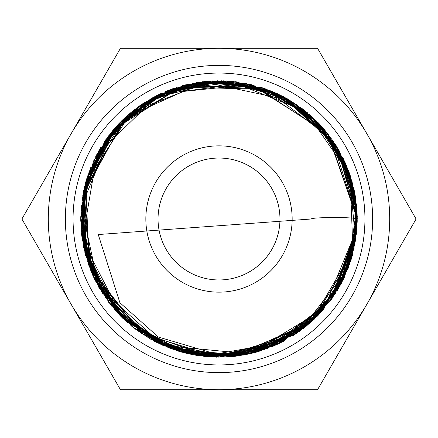 <?xml version="1.0" encoding="UTF-8"?>
<svg xmlns="http://www.w3.org/2000/svg" width="438" height="438" viewBox="0 0 438 438"><rect width="100%" height="100%" fill="white"/><g stroke="black" fill="none" stroke-linecap="round" stroke-linejoin="round"><path stroke-width="0.66" d="M277.566 93.765L303.824 109.828L343.173 158.249L357.26 218.989L348.445 267.142L321.793 310.52L276.044 343.217L216.049 354.046L158.364 337.046L119.886 302.707L98.249 234.538L311.177 219A23.044 1.467 180 0 1 334.216 217.533A23.044 1.467 180 0 1 357.26 219L311.177 219M111.893 131.586L118.441 124.113L125.388 117.264M125.777 116.908L134.263 109.79M416.1 219L317.55 48.306L219 48.306A170.694 170.694 0 0 0 71.175 304.344A170.694 170.694 0 0 0 219 389.694L317.55 389.694L366.825 304.344A170.694 170.694 0 0 0 219 48.306L120.45 48.306L21.9 219L120.45 389.694L219 389.694A170.694 170.694 0 0 0 366.825 304.344L416.1 219M292.157 219A73.157 73.157 0 0 0 219 145.843A73.157 73.157 0 0 0 145.843 219A73.157 73.157 0 0 0 219 292.157A73.157 73.157 0 0 0 292.157 219M364.942 219A145.942 145.942 0 0 0 219 73.058A145.942 145.942 0 0 0 73.058 219A145.942 145.942 0 0 0 219 364.942A145.942 145.942 0 0 0 364.942 219M372.623 219A153.623 153.623 0 0 0 219 65.377A153.623 153.623 0 0 0 65.377 219A153.623 153.623 0 0 0 219 372.623A153.623 153.623 0 0 0 372.623 219M158.036 219A60.964 60.964 0 0 1 219 158.036A60.964 60.964 0 0 1 279.964 219A60.964 60.964 0 0 1 219 279.964A60.964 60.964 0 0 1 158.036 219M357.244 221.256L342.598 280.917L303.676 328.292L248.132 354.139L186.829 353.455L124.677 320.079L87.085 260.38L83.423 192.047L112.823 130.436L168.301 90.42L236.224 81.824L285.817 97.97L325.894 131.323L350.761 177.144L356.899 228.932L323.775 309.168L249.583 353.86L163.243 345.478L98.813 287.328L81.348 206.347L113.228 129.938L183.046 85.53L265.806 88.909L332.048 139.525L357.26 218.973L356.554 205.083L343.918 159.728L316.586 121.096L277.977 93.935L232.6 81.375L185.613 84.835L142.383 103.965L107.983 136.579L86.784 178.6L81.019 227.629L92.84 275.551L120.74 316.258L161.173 344.58L200.681 356.034M357.244 221.217L339.965 286.041L293.991 335.114L229.808 356.817L163.412 345.587L117.975 313.378L88.947 265.915L80.992 210.881L95.364 157.127L122.377 120.089L160.538 93.776L250.99 84.468L327.323 133.032L357.227 218.923L328.199 134.252L253.044 85.005L193.585 83.105L138.824 106.363L98.955 150.431L81.249 207.207L90.573 270.131L127.036 322.231L182.865 352.437L246.413 354.506L276.181 344.876M356.527 233.038L330.712 300.452L277.303 344.361L209.326 356.915L154.094 341.065L110.113 304.196L84.884 252.534L82.837 195.074L125.104 117.521L205.679 81.391L263.479 88.126L313.515 118.134L346.666 165.838L357.205 222.915M357.069 226.183L338.525 288.401L293.745 335.305L292.732 335.951M357.118 225.214L343.348 279.406L309.365 323.633L260.506 350.871L204.913 356.532L159.892 343.978L121.638 317.156L94.515 279.143L81.594 234.248L86.144 180.774L110.683 133.081L151.553 98.32L202.591 81.725L290.175 100.477M296.712 104.655L323.293 128.241L333.723 141.846M348.517 170.628L355.661 198.096L357.255 218.956L350.63 176.733L327.881 133.743L291.226 101.173L245.718 83.357L197.084 82.443L151.214 98.473L113.639 129.528L89.045 171.811L80.751 219.788L92.221 274.133L124.14 319.576L171.357 348.779L226.276 357.063L278.601 343.775L322.133 310.975L349.644 264.24L357.074 210.809L343.419 158.66L310.673 115.572L263.681 88.18L210.07 81.035L131.586 111.92L85.613 182.531L89.253 266.665L141.102 333.219L198.54 355.738L260.73 350.75L314.095 319.384L348.27 268.16L356.778 207.179L337.731 148.279L294.533 103.226L236.569 81.868L187.782 84.331L142.711 103.74L107.31 137.483L85.93 181.316L81.167 229.89L93.672 277.27L121.95 317.49L162.202 345.045L164.502 346.058M357.063 226.336L335.448 293.52L283.49 341.29L251.713 353.324M216.799 357.233L159.837 343.956M156.755 342.445L118.129 313.52L91.777 273.115L80.767 216.914L93.453 161.102L127.672 115.216L177.571 87.102L266.873 89.303M270.646 90.754L322.565 127.425L352.617 183.495L357.255 218.962L336.921 146.872L281.853 95.862L221.365 80.773L160.445 93.754L111.345 132.281L84.173 188.422L82.328 239.816L99.382 288.33L132.988 327.23L178.496 351.188L237.522 356.006M356.466 233.607L341.399 283.282L309.157 323.808L264.087 349.71L212.742 357.112L154.57 341.317L108.646 302.286L83.718 247.475L84.446 187.234L108.953 135.309L152.446 97.822L212.545 80.899L273.958 92.139M357.249 220.648L342.828 280.435L303.868 328.139M344.575 276.805L343.162 279.816M356.614 232.156L341.016 283.983L306.803 325.795L293.153 335.683M284.563 340.715L210.382 356.981L138.079 331.101M103.127 294.413L85.58 255.239M83.39 245.915L83.225 245.077M82.13 238.496L81.545 233.826L87.95 174.926L118.917 123.713L168.176 90.425L226.545 80.899L283.512 96.667L328.812 135.052L354.014 189.254L354.079 248.461L311.1 322.04L233.481 356.494M167.261 347.186L122.733 318.229L82.399 240.309L97.077 153.815L121.819 120.669M140.532 105.202L199.712 82.092L262.833 87.868L316.838 121.342L350.181 175.359L357.255 218.962L354.342 190.782L327.838 133.765L278.875 94.378L217.631 80.767L156.59 95.637L130.809 112.528M356.855 229.441L331.446 299.433L273.394 346.102L271.708 346.814M261.245 350.641L255.447 352.36M233.607 356.477L183.686 352.667M356.45 233.744L343.825 278.442L317.139 316.367L279.307 343.392L234.702 356.357L176.821 350.657L126.44 321.695M120.165 315.667L83.483 246.353L82.809 195.222L100.773 147.338M355.815 238.88L351.32 259.061M351.177 259.542L342.938 280.271M332.469 297.982L296.121 333.745L218.94 357.233L141.846 333.734L91 271.177L83.647 190.82L127.414 115.435M132.216 111.378L144.562 102.497M165.4 91.558L204.267 81.534L269.764 90.403M271.204 90.984L287.224 98.753M297.577 105.251L339.061 150.453L354.085 189.577M354.556 191.822L355.88 199.564M357.019 211.034L357.249 218.956L337.638 148.011L294.21 103.029L235.321 81.725M356.986 227.596L349.847 263.638M347.909 268.959L299.986 331.046L230.054 356.773L157.111 342.642L101.955 292.535L80.762 221.097L80.756 217.494M84.518 186.933L91.038 166.659M105.865 139.536L136.776 107.852L155.578 96.152M164.973 91.739L173.842 88.334M182.646 85.613L235.534 81.742L286.003 98.068L338.125 148.86L357.255 218.962M356.663 231.68L344.624 276.69L318.366 315.13L257.265 351.851M251.916 353.28L249.961 353.74M248.981 353.964L234.992 356.324M198.288 355.689L186.812 353.455M185.953 353.247L150.004 338.804L131.685 326.195M126.637 321.875L88.427 264.442M81.096 209.161L95.243 157.401L127.091 115.747L171.97 88.969L223.533 80.822M356.937 228.329L330.011 301.377L267.749 348.374L204.168 356.439L143.467 334.752L99.349 288.335L80.986 227.125M82.892 194.981L107.655 137.083L155.331 96.278L221.245 80.789L286.485 98.326L335.623 144.814L356.899 209.09L352.026 256.695L330.986 300.008L296.553 333.46L252.923 353.066L205.23 356.57L159.06 343.534L119.968 315.448L92.971 275.836L82.371 198.003L115.752 127.02L182.471 85.689L261.048 87.299L277.61 93.787M286.26 98.211L288.653 99.574M296.055 104.211L297.145 104.95M299.959 106.932L308.051 113.245M319.324 123.872L327.668 133.53M336.088 145.482L352.032 181.376L357.227 216.323M355.859 238.409L330.389 300.89M297.44 332.842L240.062 355.64L178.469 351.177L119.426 314.889L85.41 254.631L84.939 185.34L118.14 124.447L146.681 101.167M149.999 99.196L221.907 80.778M230.131 81.2L305.669 111.285L350.17 175.342L352.973 253.208L313.093 320.266L243.254 355.108L172.917 349.31L114.597 309.633L83.521 246.468L87.584 176.065L126.456 116.294M126.713 116.059L173.371 88.492L227.059 80.981L276.843 93.447L318.842 123.45L346.912 166.522L357.282 216.684L348.615 267.169L322.018 311.161L281.059 342.549L231.822 356.658L166.982 347.088L113.858 308.768M106.275 299.039L83.083 244.305L83.729 190.486L104.89 140.943M104.956 140.844L139.404 105.947L183.927 85.284L232.983 81.463L280.178 95.019L318.382 122.897L345.029 162.241L356.839 208.105L352.497 255.113L332.53 297.911L299.181 331.593L256.323 352.157L209.337 356.915L192.167 354.627M181.611 352.103L168.499 347.701M164.19 345.921L163.609 345.67M151.11 339.434L149.686 338.623M137.231 330.476L130.831 325.489M111.964 306.501L95.106 280.358L81.736 235.513M96.53 154.86L158.77 94.586L244.88 83.193L309.617 114.586M311.423 116.185L349.267 172.714L355.563 240.544L337.43 290.334M300.911 330.34L238.414 355.908L171.34 348.768L115.391 310.504L84.37 250.437L80.762 220.779M80.767 216.728L90.491 168.011M306.452 326.075L228.581 356.921"/></g></svg>
